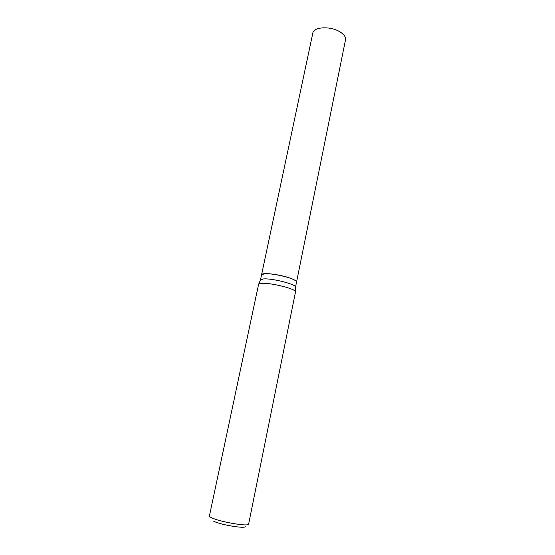 <?xml version="1.0" encoding="UTF-8"?>
<svg xmlns="http://www.w3.org/2000/svg" width="555" height="555" viewBox="0 0 555 555"><rect width="100%" height="100%" fill="white"/><g stroke="black" fill="none" stroke-linecap="round" stroke-linejoin="round"><path stroke-width="0.83" d="M261.572 274.787C261.433 272.352 278.201 274.094 288.919 277.715C294.06 279.442 296.599 280.879 296.55 282.03L345.515 39.814C345.938 36.901 343.85 34.119 339.272 31.455C329.725 25.877 313.513 26.973 312.826 33.043L261.565 274.829M260.475 279.963L263.195 278.95C271.686 277.979 297.085 284.521 295.496 287.219L296.53 282.106C296.634 281.524 295.877 280.802 294.261 279.942C288.558 276.744 271 273.109 264.499 273.775L261.558 274.864L260.475 279.963L258.581 284.347L209.415 515.963C209.332 516.434 210.13 517.066 211.809 517.85C220.203 522.005 249.257 526.882 248.633 524.08L295.496 291.992L295.211 291.264C293.241 288.128 269.376 282.502 261.426 283.334L259.13 283.792M244.81 525.994C249.042 529.387 221.813 525.308 213.765 521.284M294.261 279.942L294.212 279.859C288.531 276.674 271.055 273.053 264.582 273.719L264.367 273.74M295.496 287.219L295.211 291.264"/></g></svg>
